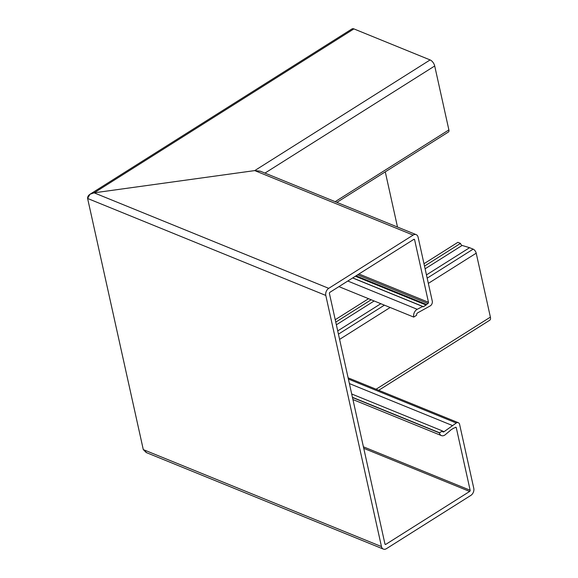 <?xml version="1.0" encoding="UTF-8"?>
<svg xmlns="http://www.w3.org/2000/svg" width="578" height="578" viewBox="0 0 578 578"><rect width="100%" height="100%" fill="white"/><g stroke="black" fill="none" stroke-linecap="round" stroke-linejoin="round"><path stroke-width="0.87" d="M413.783 239.393A0.903 0.636 -67.8 0 1 414.607 239.74L413.769 239.4L329.915 292.309A0.903 0.636 -67.8 0 0 329.424 293.494L384.962 544.014A0.903 0.636 112.2 0 0 385.793 544.368L469.661 491.445A0.903 0.636 112.2 0 0 470.145 490.26L456.28 427.706A0.903 0.636 112.2 0 0 455.45 427.359L453.716 428.262A0.542 0.383 112.2 0 0 453.716 428.255A0.542 0.383 112.2 0 0 453.405 428.298L450.768 429.967A0.542 0.383 112.2 0 0 450.5 430.321L445.06 434.88A5.787 4.075 -67.8 0 1 444.699 435.133A5.787 4.075 -67.8 0 1 441.426 435.595A5.787 4.075 -67.8 0 1 439.396 432.893L442.293 431.065A1.806 1.272 112.2 0 0 442.929 431.903A1.806 1.272 112.2 0 0 443.955 431.759A1.806 1.272 112.2 0 0 444.063 431.687L456.288 422.995A3.62 2.543 -67.8 0 1 458.332 422.706A3.62 2.543 -67.8 0 1 459.604 424.389L473.779 488.323A5.426 3.815 -67.8 0 1 470.839 495.411L386.444 548.667A5.426 3.815 -67.8 0 1 383.38 549.1A5.426 3.815 -67.8 0 1 381.466 546.571L143.286 449.597L146.263 452.56L383.38 549.1M414.607 239.74L428.479 302.294A0.903 0.636 -67.8 0 1 427.987 303.479L426.326 304.722A0.542 0.383 -67.8 0 1 426.08 305.032L423.443 306.694A0.542 0.383 -67.8 0 1 423.103 306.723L422.677 306.477L417.222 309.302A5.787 4.075 112.2 0 0 416.854 309.519A5.787 4.075 112.2 0 0 413.718 317.084L416.615 315.248A1.806 1.272 -67.8 0 1 417.598 312.886A1.806 1.272 -67.8 0 1 417.713 312.821L430.314 305.849A3.62 2.543 112.2 0 0 432.272 301.116L418.104 237.19A5.426 3.815 112.2 0 0 416.189 234.654A5.426 3.815 112.2 0 0 413.125 235.087L328.73 288.343A5.426 3.815 112.2 0 0 325.797 295.437L381.466 546.571M413.718 317.084L338.918 286.63M416.189 234.654L260.302 171.189L254.739 170.604L94.12 192.828C89.648 193.746 87.48 195.624 87.61 198.464L143.286 449.597M426.434 304.454L356.07 275.807M422.677 306.477L352.645 277.967M439.345 432.684L352.436 397.296M351.699 393.986L442.249 430.856M452.328 425.487L349.394 383.575M424.512 266.104L460.5 243.396A1.806 0.918 -122.3 0 0 462.032 245.412A1.806 0.918 -122.3 0 0 462.133 245.448L469.582 247.695L426.463 274.904M460.5 243.396L457.884 242.326L423.985 263.72M368.554 298.696L335.233 319.721M469.582 247.695L473.151 249.147A3.62 1.835 57.7 0 1 476.214 253.186L490.39 317.112A5.426 2.753 57.7 0 1 489.71 320.248L378.72 390.287M146.747 452.74L143.293 449.597L87.61 198.456L89.958 194.273L94.12 192.821L254.732 170.597L260.512 171.276M385.273 171.854L397.505 227.053M371.177 299.758L335.767 322.105M380.837 303.696L337.718 330.905M336.902 202.372L448.434 132.001A3.62 1.835 -122.3 0 0 448.882 129.913L434.707 65.979A5.426 2.753 -122.3 0 0 430.119 59.931L353.902 28.9A5.426 2.753 -122.3 0 0 352.024 28.907L89.958 194.273M413.125 235.087L254.739 170.604M328.73 288.343L94.12 192.828L353.902 28.9M325.797 295.437L87.61 198.464M428.479 302.294L358.952 273.986M427.987 303.479L357.623 274.825M426.326 304.722L355.773 275.995M426.08 305.032L355.376 276.248M423.443 306.694L352.739 277.91M417.222 309.302L347.783 281.031M456.288 422.995L348.389 379.067M385.793 544.368L384.962 544.028M469.661 491.445L363.75 448.326M470.145 490.26L363.41 446.808M456.28 427.706L455.442 427.366M439.396 432.893L352.479 397.505M444.063 431.687L442.271 430.95M462.133 245.448L425.112 268.806M374.147 300.972L336.367 324.807M473.151 249.147L427.185 278.155M384.413 305.148L338.433 334.156M476.214 253.186L428.341 283.386M390.157 307.489L339.597 339.387M490.39 317.112L376.112 389.225M448.882 129.913L335.168 201.664M434.707 65.979L264.962 173.089M430.119 59.931L254.732 170.597M458.332 422.706L348.122 377.831M441.426 435.595L352.934 399.564"/></g></svg>
